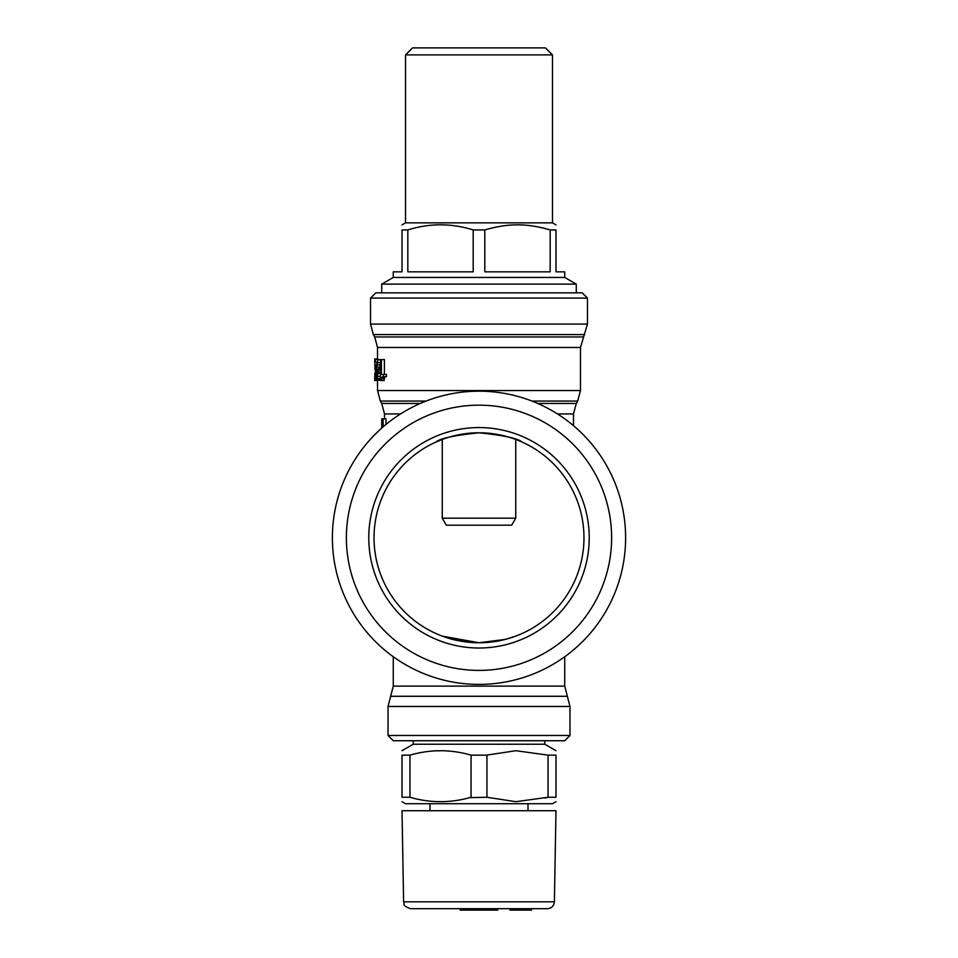 <?xml version="1.0" encoding="UTF-8"?>
<svg xmlns="http://www.w3.org/2000/svg" width="958" height="958" viewBox="0 0 958 958"><rect width="100%" height="100%" fill="white"/><g stroke="black" fill="none" stroke-linecap="round" stroke-linejoin="round"><path stroke-width="1.44" d="M471.803 433.064L469.743 433.22M478.605 432.812L479 432.812A104.973 104.973 0 0 1 583.973 537.785A104.973 104.973 0 0 1 479 642.758L505.273 639.417M505.357 639.405L515.62 636.16M506.279 639.154L489.011 642.279M479 432.812C503.621 435.315 517.919 438.381 521.906 441.973C524.313 443.111 503.537 432.477 479 432.812C454.14 435.387 439.83 438.453 436.058 441.997C433.986 442.955 454.655 432.477 479 432.812A104.973 104.973 0 0 0 374.027 537.785A104.973 104.973 0 0 0 479 642.758L442.38 636.16M491.25 433.531L490.58 433.447M488.257 433.22L484.341 432.944M451.721 639.154L468.989 642.279M467.408 433.447L466.75 433.531M442.261 518.194L515.739 518.194L511.704 525.188L446.296 525.188L442.261 518.194L442.261 439.447L436.058 441.997M375.776 292.849L582.225 292.849L587.47 298.094L370.53 298.094L375.776 292.849M385.99 424.454L385.99 418.802L381.739 418.802L381.727 422.825L381.739 418.802M381.739 428.07L381.727 422.825M382.709 427.232L382.709 418.802M383.14 426.849L383.14 418.802M479 391.175A146.622 146.622 0 0 1 625.622 537.785A146.622 146.622 0 0 1 479 684.407A146.622 146.622 0 0 1 332.378 537.785A146.622 146.622 0 0 1 479 391.175M380.422 373.428L377.763 373.428L377.308 378.661L376.841 380.063L375.835 380.122L375.44 370.578L377.165 362.172L375.32 362.172L375.32 359.585L384.409 359.585L384.409 374.422M380.422 359.681L377.883 359.681L375.692 373.009L375.668 374.386L377.093 374.386M380.422 362.711L377.775 362.711M380.422 364.591L377.488 365.106M380.362 365.106L379.883 367.094L377.021 367.094M379.883 367.094L379.284 368.962L376.434 368.962M379.284 368.962L378.961 369.92L376.123 369.92M378.961 369.92L378.745 370.818L375.919 370.818M378.745 370.818L378.602 371.836L375.776 371.836M376.602 377.787L377.117 373.009L375.692 373.009M378.602 371.836L378.518 373.009M377.117 373.009L380.422 373.009M380.422 376.398L377.644 376.398M380.518 376.398L380.182 378.661L377.308 378.661M380.182 378.661L379.691 380.063L376.841 380.063M379.691 380.063L374.722 380.577L374.722 378.075M381.416 359.585L381.416 374.422L386.445 374.422L386.445 376.554L382.422 376.793L381.152 380.577L380.422 380.577L380.422 359.585M386.445 376.554L382.422 376.793M385.451 376.793L381.763 377.512M384.781 377.512L384.35 378.745L381.356 378.745M384.35 378.745L384.146 380.577L381.152 380.577M375.536 369.764L374.722 380.566M375.776 379.883L374.77 379.883M374.973 369.764L374.722 358.987L377.524 358.987L377.524 347.455L580.476 347.455L587.47 324.079L587.47 298.094M376.027 377.787L375.668 374.386M383.38 376.554L383.38 374.422M374.722 361.453L374.722 358.999M374.806 373.404L374.746 377.548L374.806 373.404M569.974 735.493L564.729 740.738L393.271 740.738L388.026 735.493L569.974 735.493L569.974 706.453L567.352 696.286L390.648 696.286L388.026 706.453L569.974 706.453M376.71 365.046L374.949 365.046M377.572 359.645L377.524 358.987M376.829 377.033L375.823 377.033M376.997 375.859L375.704 375.859M479 405.162A132.623 132.623 0 0 1 611.623 537.785A132.623 132.623 0 0 1 479 670.408A132.623 132.623 0 0 1 346.377 537.785A132.623 132.623 0 0 1 479 405.162M479 427.567A110.23 110.23 0 0 1 589.23 537.785A110.23 110.23 0 0 1 479 648.015A110.23 110.23 0 0 1 368.77 537.785A110.23 110.23 0 0 1 479 427.567M413.209 740.738L413.209 744.234L544.791 744.234L544.791 740.738M486.999 797.272L515.919 801.69L548.048 797.26L555.987 797.26L555.987 755.144C555.987 749.264 555.987 749.264 555.987 755.144C555.987 749.264 555.987 749.264 555.987 755.144L548.048 755.144L515.919 750.713L487.466 755M409.952 755.144L409.952 797.26L402.013 797.26C402.013 803.151 402.013 803.151 402.013 797.26C402.013 803.151 402.013 803.151 402.013 797.26L402.013 755.144C402.013 749.264 402.013 749.264 402.013 755.144C402.013 749.264 402.013 749.264 402.013 755.144L409.952 755.144C430.322 749.264 450.691 749.264 471.061 755.144L486.939 755.144L486.939 797.26L469.648 797.643M434.094 750.904L442.081 750.713M544.898 798.098L548.048 797.26L548.048 755.144M555.987 797.26C555.987 803.151 555.987 803.151 555.987 797.26C555.987 803.151 555.987 803.151 555.987 797.26M442.141 801.69L439.063 801.69M409.952 797.26C430.322 803.151 450.691 803.151 471.061 797.26L471.061 755.144M402.013 801.702L405.521 803.726L552.479 803.726L555.987 801.702M497.693 910.1L460.247 910.1L460.247 908.699L410.611 908.699L547.389 908.699L531.474 908.699L531.474 910.1L509.991 910.1L509.991 908.699L497.693 908.699L497.693 910.1M497.693 908.699L496.879 908.699L496.879 910.1M496.879 908.699L496.723 910.1M461.014 908.699L461.014 910.1M496.723 908.699L492.424 908.699L492.424 910.1M465.468 910.1L465.468 908.699L461.169 908.699L461.169 910.1M480.377 908.699L480.377 910.1M476.126 908.699L476.126 910.1M554.395 901.825L403.605 901.825L402.013 810.719L555.987 810.719L554.395 901.825C553.928 906.005 551.592 908.304 547.389 908.699M550.167 229.932L555.987 229.932L555.987 271.844L564.729 271.844L564.729 277.449L393.271 277.449L393.271 271.844L402.013 271.844L402.013 229.932L407.833 229.932L407.833 271.844L473.18 271.844L473.18 229.932L484.82 229.932L484.82 271.844L550.167 271.844L550.167 229.932C537.546 226.28 526.134 224.603 515.919 224.891C506.638 224.938 496.28 226.615 484.82 229.932L484.904 229.908M555.987 229.932C555.987 223.118 555.987 223.118 555.987 229.932C555.987 223.118 555.987 223.118 555.987 229.932M555.987 224.879L552.479 222.855L405.521 222.855L402.013 224.879M402.013 229.932C402.013 223.118 402.013 223.118 402.013 229.932C402.013 223.118 402.013 223.118 402.013 229.932M473.18 229.932C451.398 223.118 429.615 223.118 407.833 229.932M564.729 277.449L576.273 284.119L381.727 284.119L393.271 277.449M405.521 222.855L405.521 54.893L552.479 54.893L552.479 222.855M405.521 54.893L412.515 47.9L545.485 47.9L552.479 54.893M584.667 334.581L373.333 334.581L370.53 324.079L587.47 324.079M377.524 347.455L374.71 336.965L583.29 336.965M537.725 403.45L576.297 403.45L573.483 413.94L557.484 413.94M531.953 401.067L577.662 401.067L580.476 390.565L377.524 390.565L380.338 401.067L426.047 401.067M380.338 401.067L381.703 403.45L420.275 403.45M400.516 413.94L384.517 413.94L381.703 403.45M393.271 656.721L393.271 686.12L564.729 686.12L564.729 656.721M370.53 324.079L370.53 298.094M374.71 336.965L373.333 334.581M384.517 418.802L384.517 413.94M576.297 403.45L577.662 401.067M388.026 735.493L388.026 706.453M564.729 686.12L567.352 696.286M393.271 686.12L390.648 696.286M580.476 390.565L580.476 347.455M377.524 390.565L377.524 380.577M573.483 425.675L573.483 413.94M544.791 744.234L555.987 750.701M413.209 744.234L402.013 750.701M527.99 810.719L527.99 803.726M430.01 810.719L430.01 803.726M403.605 901.825C404.971 903.837 401.103 905.418 410.611 908.699M515.739 439.447L515.739 518.194M381.727 292.849L381.727 284.119M576.273 292.849L576.273 284.119"/></g></svg>
